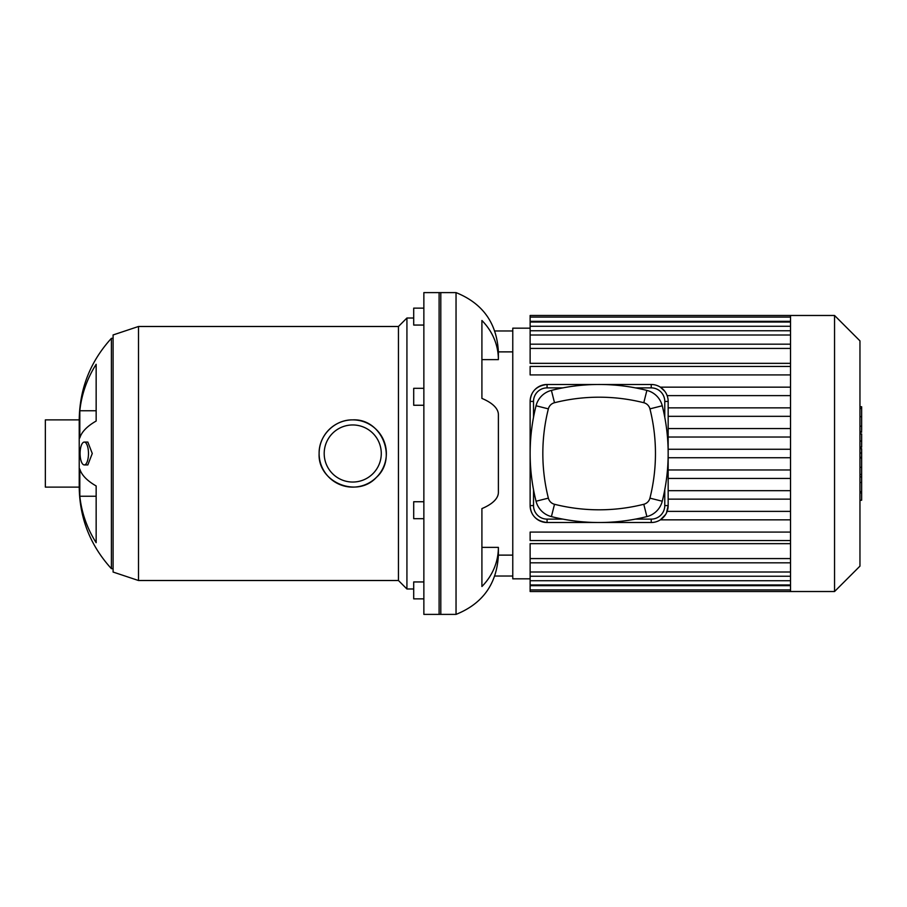 <?xml version="1.0" encoding="UTF-8"?>
<svg xmlns="http://www.w3.org/2000/svg" width="907" height="907" viewBox="0 0 907 907"><rect width="100%" height="100%" fill="white"/><g stroke="black" fill="none" stroke-linecap="round" stroke-linejoin="round"><path stroke-width="1.36" d="M423.864 308.131L413.705 308.131L413.705 325.057L423.864 325.057M423.864 581.943L413.705 581.943L413.705 598.869L423.864 598.869M423.864 501.741L413.705 501.741L413.705 518.679L423.864 518.679M423.864 388.321L413.705 388.321L413.705 405.259L423.864 405.259M440.802 292.61L440.802 614.39L423.864 614.39L423.864 292.61L440.802 292.61M96.153 542.692A119.418 112.219 180 0 1 79.816 496.231L96.153 496.231L96.153 485.959L96.153 542.692M79.816 496.231L79.816 469.055A119.418 40.838 0 0 0 96.153 485.959M96.153 421.041A119.418 40.838 180 0 0 79.816 437.945L79.816 410.769L96.153 410.769L96.153 421.041L96.153 364.308A119.418 112.219 0 0 0 79.816 410.769M88.478 453.5A11.428 4.195 -90 0 0 84.283 442.072A11.428 4.195 -90 0 0 80.088 453.5A11.428 4.195 -90 0 0 84.283 464.928A11.428 4.195 -90 0 0 88.478 453.5M84.283 442.072L87.843 442.072L92.265 453.5L87.843 464.928L84.283 464.928M319.117 453.5A33.616 33.616 0 0 1 369.546 424.385A33.616 33.616 0 0 1 369.546 482.615A33.616 33.616 0 0 1 319.117 453.5C318.708 435.473 334.717 419.465 352.732 419.884C381.666 418.297 397.946 458.284 376.348 477.433C357.007 498.623 317.563 482.218 319.117 453.5M324.196 453.5A28.536 28.536 0 0 1 367.006 428.784A28.536 28.536 0 0 1 367.006 478.216A28.536 28.536 0 0 1 324.196 453.5M138.499 580.514L138.499 326.486L113.092 334.955L113.092 572.045L138.499 580.514L398.456 580.514L406.926 588.983L413.705 588.983M138.499 326.486L398.456 326.486L398.456 580.514M398.456 326.486L406.926 318.017L406.926 588.983M406.926 318.017L413.705 318.017M79.226 487.116L45.35 487.116L45.35 419.884L79.226 419.884L79.226 487.116C79.623 518.373 90.349 545.549 111.402 568.666L113.092 568.666M113.092 338.334L111.402 338.334L111.402 568.666M512.772 555.118L498.385 555.118L498.385 547.375A62.662 57.889 180 0 1 481.912 586.5L481.912 508.589A62.662 23.979 0 0 0 498.385 492.388L498.385 414.612A62.662 23.979 180 0 0 481.912 398.411L481.912 320.5A62.662 57.889 0 0 1 498.385 359.625L498.385 351.882L512.772 351.882M498.385 359.625L481.912 359.625M498.385 547.375L481.912 547.375M498.385 555.118C496.866 583.881 482.751 603.631 456.04 614.39L456.04 292.61C482.751 303.369 496.866 323.119 498.385 351.882M494.791 576.024L512.772 576.024M494.791 330.976L512.772 330.976M456.04 292.61L439.101 292.61L439.101 614.39L456.04 614.39M790.519 387.153L660.353 387.153L664.831 391.336M666.634 394.398L667.133 395.622L790.519 395.622M562.896 519.121L547.068 519.121L547.068 522.511C536.422 521.174 530.776 515.527 530.13 505.573A16.938 16.938 0 0 0 547.068 522.511L651.226 522.511A16.938 16.938 0 0 0 668.164 505.573L666.464 512.977M533.52 417.243L533.52 401.427L530.13 401.427C530.776 391.473 536.422 385.826 547.068 384.489A16.938 16.938 0 0 0 530.13 401.427L530.13 505.573L533.52 505.573L533.52 489.757M665.602 514.53L660.353 519.847L790.519 519.847M790.519 407.855L668.164 407.855M790.519 416.324L668.164 416.324M790.519 428.558L668.164 428.558M790.519 437.027L668.164 437.027M790.519 449.271L668.164 449.271M790.519 457.729L668.164 457.729M790.519 469.973L668.164 469.973M790.519 478.442L668.164 478.442M790.519 490.676L668.164 490.676M790.519 499.145L668.164 499.145M667.133 511.378L790.519 511.378M790.519 363.344L530.13 363.344L530.13 317.087L790.519 317.087L790.519 591.523L530.13 591.523L530.13 543.656L790.519 543.656M530.13 578.825L512.772 578.825L512.772 328.175L530.13 328.175M790.519 317.133L790.519 315.477L530.13 315.477L530.13 317.087M790.519 532.08L530.13 532.08L530.13 540.549L790.519 540.549M790.519 366.451L530.13 366.451L530.13 374.92L790.519 374.92M790.519 315.477L834.553 315.477L834.553 591.523L790.519 591.523M834.553 315.477L859.961 340.873L859.961 566.127L834.553 591.523M859.961 448.693L861.65 448.693L861.65 500.245L859.961 500.245M861.65 492.898L859.961 492.898M861.65 491.719L859.961 491.719M861.65 482.479L859.961 482.479M861.65 476.901L859.961 476.901M861.65 474.463L859.961 474.463M861.65 467.332L859.961 467.332M861.65 407.39L861.65 430.496M861.65 408.479L859.961 408.479M859.961 433.92L861.65 433.92L861.65 447.23L859.961 447.23M861.65 441.051L859.961 441.051M861.65 457.343L859.961 457.343M547.068 519.121A13.548 13.548 0 0 1 533.52 505.573M533.52 401.427A13.548 13.548 0 0 1 547.068 387.879L562.896 387.879M664.774 489.757L664.774 505.573A13.548 13.548 0 0 1 651.226 519.121L635.399 519.121M664.774 505.573L668.164 505.573L668.164 401.427A16.938 16.938 0 0 0 651.226 384.489L547.068 384.489L547.068 387.879M635.399 387.879L651.226 387.879A13.548 13.548 0 0 1 664.774 401.427L664.774 417.243M643.789 504.281A182.999 182.999 0 0 1 554.506 504.281A8.469 8.469 0 0 1 548.361 498.136A182.999 182.999 0 0 1 548.361 408.864A8.469 8.469 0 0 1 554.506 402.719A182.999 182.999 0 0 1 643.789 402.719A8.469 8.469 0 0 1 649.934 408.864A182.999 182.999 0 0 1 649.934 498.136A8.469 8.469 0 0 1 643.789 504.281L646.884 516.605A21.167 21.167 0 0 0 662.246 501.231A195.708 195.708 0 0 0 662.246 405.769A21.167 21.167 0 0 0 646.884 390.395A195.708 195.708 0 0 0 551.411 390.395A21.167 21.167 0 0 0 536.048 405.769A195.708 195.708 0 0 0 536.048 501.231A21.167 21.167 0 0 0 551.411 516.605A195.708 195.708 0 0 0 646.884 516.605M790.519 348.424L530.13 348.424M790.519 326.282L530.13 326.282M790.519 335L530.13 335M790.519 321.316L530.13 321.316M790.519 558.576L530.13 558.576M790.519 580.718L530.13 580.718M790.519 572L530.13 572M790.519 585.684L530.13 585.684M861.65 457.876L859.961 457.876M861.65 426.188L859.961 426.188M861.65 431.573L859.961 431.573M861.65 416.676L859.961 416.676M861.65 447.049L859.961 447.049M861.65 453.012L859.961 453.012M651.226 522.511L651.226 519.121M651.226 387.879L651.226 384.489M664.774 401.427L668.164 401.427M554.506 504.281L551.411 516.605M662.246 501.231L649.934 498.136M548.361 498.136L536.048 501.231M662.246 405.769L649.934 408.864M548.361 408.864L536.048 405.769M646.884 390.395L643.789 402.719M554.506 402.719L551.411 390.395M111.402 338.334C90.349 361.451 79.623 388.627 79.226 419.884M530.13 344.184L790.519 344.184M530.13 322.042L790.519 322.042M530.13 330.76L790.519 330.76M790.519 562.816L530.13 562.816M790.519 584.958L530.13 584.958M790.519 576.24L530.13 576.24M790.519 589.913L530.13 589.913M861.65 406.744L859.961 406.744M861.65 432.231L859.961 432.231"/></g></svg>
